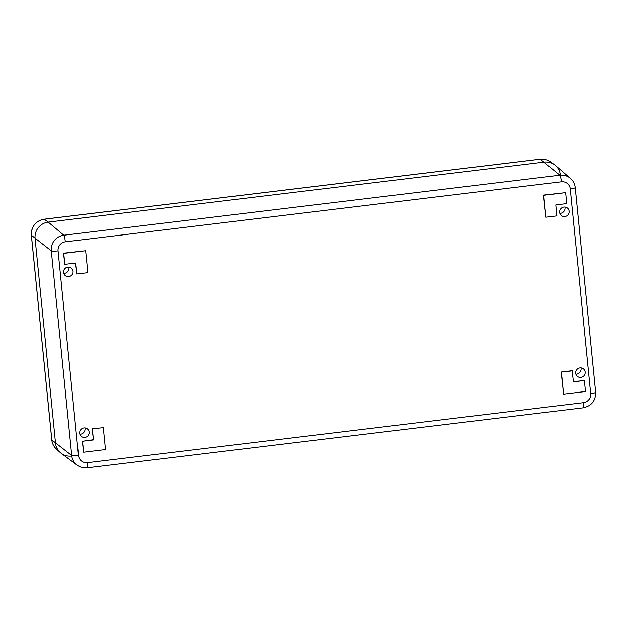 <?xml version="1.0" encoding="UTF-8"?>
<svg xmlns="http://www.w3.org/2000/svg" width="627" height="627" viewBox="0 0 627 627"><rect width="100%" height="100%" fill="white"/><g stroke="black" fill="none" stroke-linecap="round" stroke-linejoin="round"><path stroke-width="0.94" d="M103.29 427.677L92.106 428.813L103.29 427.677L105.477 449.606L83.595 452.255L82.498 441.29L93.439 439.966L92.341 429.001M92.106 428.813L93.439 439.966M93.204 439.778L82.498 441.29M559.629 212.365A4.828 4.726 -51.3 0 1 567.615 208.219A4.828 4.726 -51.3 0 1 568.054 214.747A4.828 4.726 -51.3 0 1 559.629 212.365M575.68 373.23A4.828 4.726 -51.3 0 1 583.666 369.084A4.828 4.726 -51.3 0 1 584.113 375.604A4.828 4.726 -51.3 0 1 575.68 373.23M79.637 433.281A4.828 4.726 -51.3 0 1 87.623 429.134A4.828 4.726 -51.3 0 1 88.062 435.663A4.828 4.726 -51.3 0 1 79.637 433.281M63.578 272.424A4.828 4.726 -51.3 0 1 71.564 268.278A4.828 4.726 -51.3 0 1 72.011 274.798A4.828 4.726 -51.3 0 1 63.578 272.424M584.38 380.526L585.477 391.499L563.587 394.148L561.165 372.023L572.106 370.698L573.439 381.851L584.38 380.526L573.415 381.639M75.561 263.05L76.87 273.991L75.781 263.019L64.832 264.343L63.742 253.379L85.625 250.729L87.811 272.667L76.87 273.991M85.625 250.729L63.507 253.19L64.832 264.343M565.625 192.614L543.507 195.083L545.929 217.201L543.742 195.271L565.625 192.614L566.722 203.587L555.773 204.911L556.87 215.876L545.929 217.201M82.262 441.102L83.595 452.255M570.249 188.884A8.206 8.041 128.7 0 0 561.369 181.775L65.326 241.826A8.206 8.041 -51.3 0 0 58.068 250.886A5.941 0.854 -5.7 0 1 51.296 250.847L71.729 455.578A14.147 13.857 -51.3 0 0 77.168 465.226C80.146 467.389 83.477 468.267 87.145 467.867A5.941 0.854 -96.9 0 0 87.372 462.726L583.423 402.675A8.206 8.041 128.7 0 0 590.681 393.607L570.249 188.884A5.941 0.854 -5.7 0 0 575.218 187.536C574.802 183.868 573.219 180.811 570.46 178.374L555.397 165.41A14.852 14.539 128.7 0 0 544.267 162.056L48.224 222.107L44.251 219.215A14.531 14.233 128.7 0 0 31.397 235.25L51.296 250.847A14.147 13.857 -51.3 0 1 63.805 235.227L48.224 222.107A14.852 14.539 128.7 0 0 35.088 238.503L55.529 443.226L35.088 238.503A14.852 14.539 -51.3 0 1 48.224 222.107L544.267 162.056A14.852 14.539 -51.3 0 1 560.319 174.909M77.168 465.226L61.227 453.36A14.852 14.539 -51.3 0 1 55.529 443.226A14.852 14.539 128.7 0 0 71.572 456.088M561.165 372.023L572.341 370.886M563.587 394.148L561.4 372.211M68.876 267.078A5.196 5.087 -51.3 0 1 63.789 273.427M84.927 427.943A5.196 5.087 -51.3 0 1 79.848 434.284M580.978 367.884A5.196 5.087 -51.3 0 1 575.892 374.233M564.919 207.028A5.196 5.087 -51.3 0 1 559.84 213.368M58.068 250.886L78.5 455.617A8.206 8.041 -51.3 0 0 87.372 462.726M561.369 181.775A5.941 0.854 -96.9 0 0 559.856 175.176L540.294 159.156L44.251 219.215A4.452 0.643 -96.9 0 0 44.156 219.184C35.59 221.072 31.319 226.402 31.35 235.172A4.452 0.643 174.3 0 0 31.397 235.25L51.829 439.982A4.452 0.643 174.3 0 1 51.782 439.903C52.19 443.524 53.718 446.573 56.367 449.042A14.531 14.233 128.7 0 1 51.829 439.982L71.729 455.578A5.941 0.854 -5.7 0 0 78.5 455.617M590.681 393.607A5.941 0.854 -5.7 0 0 595.65 392.267C595.681 400.802 591.527 405.982 583.196 407.816A5.941 0.854 -96.9 0 0 583.423 402.675M65.326 241.826A5.941 0.854 -96.9 0 0 63.805 235.227L559.856 175.176A14.147 13.857 128.7 0 1 570.46 178.374M550.122 161.609A14.531 14.233 -51.3 0 0 540.294 159.156A4.452 0.643 -96.9 0 0 540.208 159.133C543.828 158.733 547.136 159.564 550.122 161.609L554.307 164.564M583.196 407.816L87.145 467.867M595.65 392.267L575.218 187.536M56.367 449.042L60.161 452.482M540.208 159.133L44.156 219.184M31.35 235.172L51.782 439.903"/></g></svg>
